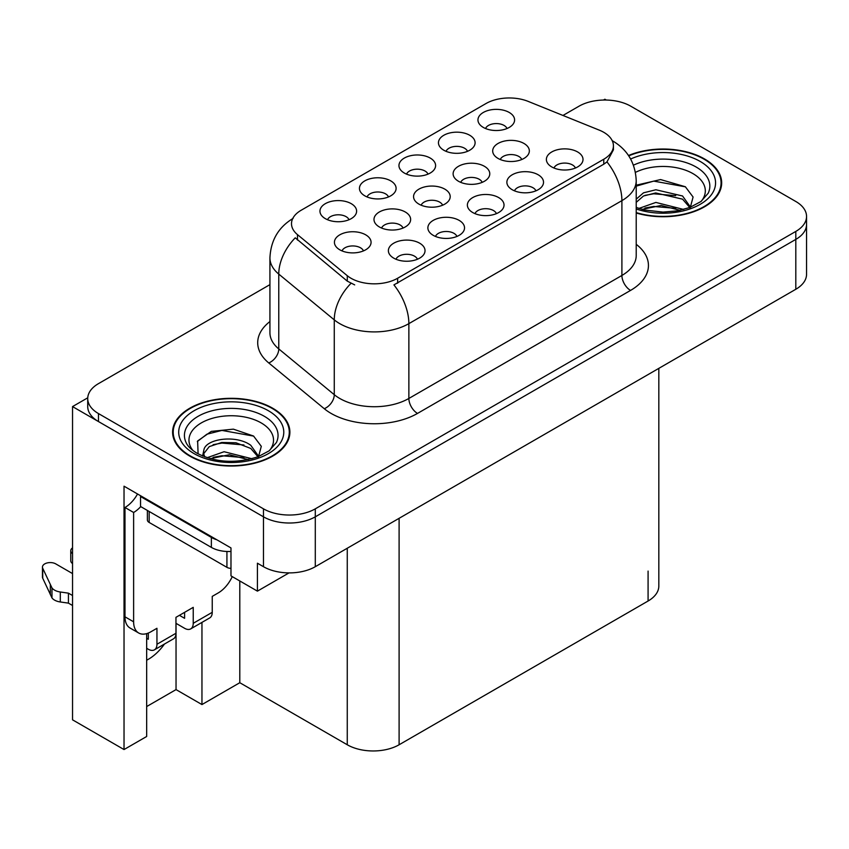 <?xml version="1.0" encoding="UTF-8"?>
<svg xmlns="http://www.w3.org/2000/svg" width="849" height="849" viewBox="0 0 849 849"><rect width="100%" height="100%" fill="white"/><g stroke="black" fill="none" stroke-linecap="round" stroke-linejoin="round"><path stroke-width="1.27" d="M349.013 219.742A10.995 6.346 0 0 0 346.052 216.644A10.995 6.346 0 0 0 335.228 215.041A10.995 6.346 0 0 0 327.555 219.742M351.242 203.675A18.328 10.581 0 0 0 327.756 202.497A18.328 10.581 0 0 0 321.686 215.646A18.328 10.581 0 0 0 325.326 218.639A18.328 10.581 0 0 0 354.882 215.646A18.328 10.581 0 0 0 351.242 203.675M442.605 205.203A10.995 6.346 0 0 0 439.655 202.115A10.995 6.346 0 0 0 428.819 200.502A10.995 6.346 0 0 0 421.157 205.203M444.834 189.147A18.328 10.581 0 0 0 421.359 187.969A18.328 10.581 0 0 0 415.288 201.117A18.328 10.581 0 0 0 418.918 204.11A18.328 10.581 0 0 0 448.474 201.117A18.328 10.581 0 0 0 444.834 189.147M456.932 236.436A10.995 6.346 0 0 0 453.982 233.348A10.995 6.346 0 0 0 443.146 231.735A10.995 6.346 0 0 0 435.473 236.436M459.16 220.379A18.328 10.581 0 0 0 435.675 219.201A18.328 10.581 0 0 0 429.605 232.35A18.328 10.581 0 0 0 433.245 235.343A18.328 10.581 0 0 0 462.801 232.35A18.328 10.581 0 0 0 459.16 220.379M482.168 182.365A10.995 6.346 0 0 0 479.218 179.266A10.995 6.346 0 0 0 468.393 177.664A10.995 6.346 0 0 0 460.72 182.365M484.408 166.298A18.328 10.581 0 0 0 460.922 165.12A18.328 10.581 0 0 0 454.852 178.269A18.328 10.581 0 0 0 458.492 181.262A18.328 10.581 0 0 0 488.048 178.269A18.328 10.581 0 0 0 484.408 166.298M428.002 174.13A10.995 6.346 0 0 0 425.052 171.042A10.995 6.346 0 0 0 414.216 169.429A10.995 6.346 0 0 0 406.554 174.13M430.241 158.073A18.328 10.581 0 0 0 406.756 156.895A18.328 10.581 0 0 0 400.686 170.044A18.328 10.581 0 0 0 404.326 173.037A18.328 10.581 0 0 0 433.871 170.044A18.328 10.581 0 0 0 430.241 158.073M417.432 259.242A10.995 6.346 0 0 0 414.482 256.154A10.995 6.346 0 0 0 403.646 254.541A10.995 6.346 0 0 0 395.974 259.242M419.661 243.185A18.328 10.581 0 0 0 396.175 242.007A18.328 10.581 0 0 0 390.105 255.156A18.328 10.581 0 0 0 393.745 258.149A18.328 10.581 0 0 0 423.301 255.156A18.328 10.581 0 0 0 419.661 243.185M507.002 128.528A10.995 6.346 0 0 0 504.051 125.429A10.995 6.346 0 0 0 493.216 123.827A10.995 6.346 0 0 0 485.554 128.528M509.23 112.461A18.328 10.581 0 0 0 485.755 111.283A18.328 10.581 0 0 0 479.685 124.432A18.328 10.581 0 0 0 483.314 127.424A18.328 10.581 0 0 0 512.87 124.432A18.328 10.581 0 0 0 509.23 112.461M535.931 190.834A10.995 6.346 0 0 0 532.97 187.735A10.995 6.346 0 0 0 522.146 186.133A10.995 6.346 0 0 0 514.473 190.834M538.16 174.767A18.328 10.581 0 0 0 514.674 173.589A18.328 10.581 0 0 0 508.604 186.738A18.328 10.581 0 0 0 512.244 189.73A18.328 10.581 0 0 0 541.8 186.738A18.328 10.581 0 0 0 538.16 174.767M403.042 228.052A10.995 6.346 0 0 0 400.091 224.953A10.995 6.346 0 0 0 389.256 223.351A10.995 6.346 0 0 0 381.583 228.052M405.27 211.985A18.328 10.581 0 0 0 381.785 210.807A18.328 10.581 0 0 0 375.714 223.956A18.328 10.581 0 0 0 379.354 226.948A18.328 10.581 0 0 0 408.91 223.956A18.328 10.581 0 0 0 405.27 211.985M467.502 151.324A10.995 6.346 0 0 0 464.552 148.235A10.995 6.346 0 0 0 453.716 146.622A10.995 6.346 0 0 0 446.054 151.324M469.741 135.267A18.328 10.581 0 0 0 446.256 134.089A18.328 10.581 0 0 0 440.185 147.238A18.328 10.581 0 0 0 443.815 150.231A18.328 10.581 0 0 0 473.371 147.238A18.328 10.581 0 0 0 469.741 135.267M388.502 196.936A10.995 6.346 0 0 0 385.552 193.848A10.995 6.346 0 0 0 374.727 192.235A10.995 6.346 0 0 0 367.055 196.936M390.742 180.879A18.328 10.581 0 0 0 367.256 179.691A18.328 10.581 0 0 0 361.186 192.85A18.328 10.581 0 0 0 364.826 195.843A18.328 10.581 0 0 0 394.371 192.85A18.328 10.581 0 0 0 390.742 180.879M521.742 159.516A10.995 6.346 0 0 0 518.792 156.428A10.995 6.346 0 0 0 507.957 154.815A10.995 6.346 0 0 0 500.284 159.516M523.971 143.46A18.328 10.581 0 0 0 500.486 142.282A18.328 10.581 0 0 0 494.415 155.431A18.328 10.581 0 0 0 498.055 158.423A18.328 10.581 0 0 0 527.611 155.431A18.328 10.581 0 0 0 523.971 143.46M363.468 250.89A10.995 6.346 0 0 0 360.517 247.802A10.995 6.346 0 0 0 349.682 246.189A10.995 6.346 0 0 0 342.02 250.89M365.707 234.833A18.328 10.581 0 0 0 342.221 233.655A18.328 10.581 0 0 0 336.151 246.804A18.328 10.581 0 0 0 339.78 249.797A18.328 10.581 0 0 0 369.336 246.804A18.328 10.581 0 0 0 365.707 234.833M496.432 213.64A10.995 6.346 0 0 0 493.481 210.541A10.995 6.346 0 0 0 482.646 208.939A10.995 6.346 0 0 0 474.973 213.64M498.66 197.573A18.328 10.581 0 0 0 475.175 196.395A18.328 10.581 0 0 0 469.104 209.544A18.328 10.581 0 0 0 472.744 212.537A18.328 10.581 0 0 0 502.3 209.544A18.328 10.581 0 0 0 498.66 197.573M575.42 168.028A10.995 6.346 0 0 0 572.47 164.939A10.995 6.346 0 0 0 561.645 163.326A10.995 6.346 0 0 0 553.972 168.028M577.66 151.971A18.328 10.581 0 0 0 554.174 150.782A18.328 10.581 0 0 0 548.104 163.931A18.328 10.581 0 0 0 551.744 166.924A18.328 10.581 0 0 0 581.289 163.931A18.328 10.581 0 0 0 577.66 151.971M603.766 132.306A32.984 19.049 0 0 0 599.362 130.173L528.227 101.413A32.984 19.049 0 0 0 485.978 103.546L301.172 210.244A32.984 19.049 0 0 0 291.504 223.712A32.984 19.049 0 0 0 297.479 234.632L347.283 275.702A32.984 19.049 0 0 0 397.629 278.249L603.766 159.241A32.984 19.049 0 0 0 613.424 145.773A32.984 19.049 0 0 0 603.766 132.306M87.744 397.81L72.536 406.586L263.466 516.818A36.656 21.161 0 0 0 315.297 516.818L795.81 239.397A36.656 21.161 0 0 0 806.55 224.433A36.656 21.161 0 0 1 795.81 239.397L315.297 516.818A36.656 21.161 0 0 1 263.466 516.818L98.463 421.55A36.656 21.161 0 0 1 87.723 406.586L87.723 398.606A36.656 21.161 0 0 0 98.463 413.569L263.466 508.838A36.656 21.161 0 0 0 315.297 508.838L795.81 231.416A36.656 21.161 0 0 0 806.55 216.453A36.656 21.161 0 0 0 795.81 201.489L630.807 106.221A36.656 21.161 0 0 0 578.976 106.221L562.972 115.453M606.271 100.033L604.891 99.237L603.501 100.033M146.665 633.619L146.665 736.486L124.028 749.55L124.028 486.19L230.981 547.945L230.981 575.877L257.417 591.137L257.417 563.205L263.466 566.697A36.656 21.161 0 0 0 315.297 566.697L795.81 289.276A36.656 21.161 0 0 0 806.55 274.312L806.55 216.453M289.021 572.895L257.417 591.137M124.028 749.55L72.536 719.825L72.536 406.586M658.824 368.37L658.824 586.054A36.656 21.161 180 0 1 648.084 601.018L399.104 744.764A36.656 21.161 180 0 1 347.262 744.764L239.8 682.713L239.8 580.96M239.8 682.713L201.956 704.564L201.956 622.402M146.665 706.559L176.04 689.6L201.956 704.564M146.665 660.204A39.096 22.573 120 0 0 164.462 644.051M176.04 689.6L176.04 623.357M636.219 212.993A58.645 33.854 0 0 0 721.671 182.885A58.645 33.854 0 0 0 704.5 158.943A58.645 33.854 0 0 0 628.504 155.516M272.709 408.231A58.645 33.854 0 0 0 208.801 400.887A58.645 33.854 0 0 0 172.602 432.173A58.645 33.854 0 0 0 189.773 456.115A58.645 33.854 0 0 0 253.681 463.448A58.645 33.854 0 0 0 289.891 432.173A58.645 33.854 0 0 0 272.709 408.231M173.207 435.282A58.645 33.854 0 0 0 173.005 436.163M613.424 145.773L613.424 149.806L606.961 161.894L603.766 164.207L393.925 284.893A42.758 24.685 60 0 1 408.868 323.639A48.871 28.219 180 0 1 339.749 323.639A48.871 28.219 180 0 1 334.273 319.871L278.769 274.1A48.871 28.219 180 0 1 269.929 257.916L269.929 332.734A48.871 28.219 0 0 0 278.769 348.918L334.273 394.689A48.871 28.219 0 0 0 339.749 398.457A48.871 28.219 0 0 0 408.868 398.457L621.903 275.458A48.871 28.219 0 0 0 636.219 255.507L636.219 180.688A48.871 28.219 180 0 1 621.903 200.64A42.758 24.685 -120 0 0 606.961 161.894M354.691 284.893L347.283 281.136L295.261 237.816A42.758 28.601 129.5 0 0 278.769 274.1L278.769 348.918A12.215 8.172 -50.5 0 1 268.762 362.947A61.086 35.265 180 0 1 269.929 321.548M269.929 284.638L98.463 383.642A36.656 21.161 0 0 0 87.723 398.606M289.477 436.163A58.645 33.854 0 0 0 289.276 435.282M721.268 186.876A58.645 33.854 0 0 0 721.066 185.984M635.445 172.368A42.28 24.409 180 0 1 692.922 173.599A42.28 24.409 180 0 1 701.274 201.277M690.099 208.175L693.092 197.032L685.345 186.748L660.586 179.564L636.219 185.199M628.738 155.855A58.029 33.504 180 0 1 704.065 159.188A58.029 33.504 180 0 1 721.066 182.885A58.029 33.504 180 0 1 636.219 212.6M638.926 208.419L655.884 202.423L683.668 209.459M642.109 209.374L661.148 205.469L680.06 210.329M636.219 206.668A27.624 15.951 0 0 0 636.697 207.634M636.219 199.175L643.5 192.829L655.884 189.762L682.564 195.992L690.524 207.188M636.219 202.349L643.457 196.013L655.683 192.946L682.564 199.165L689.759 207.496M636.219 186.143L653.709 181.113L685.483 186.844M644.89 195.387L653.709 193.784L675.74 195.673M644.932 208.047L653.709 206.456L675.751 208.355M232.255 576.609A24.441 14.104 -60 0 1 218.289 592.889L212.239 596.38L212.239 612.331L193.232 623.304A12.215 7.057 60 0 1 190.696 628.897A12.215 7.057 60 0 1 184.594 628.292L175.955 623.304M193.232 623.304L193.232 607.353L175.955 617.329L175.955 633.28L156.948 644.253L156.948 628.292L150.899 631.783A24.441 14.104 -60 0 1 138.684 633.004A24.441 14.104 -60 0 1 133.622 621.808L133.622 512.478L124.983 507.49A24.441 14.104 120 0 0 137.538 493.991M179.404 615.323L184.594 618.316L184.594 612.341M216.898 539.805A24.441 14.104 180 0 1 211.369 537.417L140.531 496.516A24.441 14.104 0 0 0 141.263 496.145M140.531 496.516L140.531 506.492L211.369 547.393A24.441 14.104 0 0 0 230.981 551.457M138.684 633.004L130.046 628.016A24.441 14.104 -60 0 1 124.983 616.82L124.983 507.49M140.732 506.609A24.441 14.104 -60 0 1 133.622 512.478M146.665 638.321L148.31 639.265L148.31 633.057M72.536 605.496L68.429 603.13L68.429 593.154L72.536 595.52M156.948 644.253A12.215 7.057 60 0 1 154.412 649.846A12.215 7.057 60 0 1 148.31 649.241L146.665 648.296M72.536 573.584L55.769 563.895A7.8 4.5 180 0 0 47.268 562.919A7.8 4.5 180 0 0 42.45 567.079A7.8 4.5 180 0 0 42.715 568.246L51.969 587.922A12.215 7.057 0 0 0 60.3 591.997L68.429 593.154M68.429 603.13L60.3 601.973L60.3 591.997M51.969 587.922L51.969 597.898L42.715 578.222A7.8 4.5 0 0 1 42.45 577.055L42.45 567.079M51.969 597.898A12.215 7.057 0 0 0 60.3 601.973M154.412 649.846L173.419 638.873A12.215 7.057 -120 0 0 175.955 633.28M50.335 584.664L50.335 594.64M190.696 628.897L209.703 617.923A12.215 7.057 -120 0 0 212.239 612.331M72.536 553.601A7.8 4.5 180 0 1 70.764 550.736A7.8 4.5 180 0 1 72.536 547.87M70.764 550.736L70.764 560.711A7.8 4.5 0 0 0 72.536 563.577M192.999 450.564A42.28 24.409 180 0 1 206.912 420.191A42.28 24.409 180 0 1 261.142 422.887A42.28 24.409 180 0 1 269.483 450.564M258.308 457.462L261.301 446.319L253.554 436.036L233.369 429.148L211.316 431.377L197.637 440.971L198.072 453.249M272.274 408.475A58.029 33.504 180 0 1 289.276 432.173A58.029 33.504 180 0 1 253.448 463.13A58.029 33.504 180 0 1 190.208 455.86A58.029 33.504 180 0 1 173.207 432.173A58.029 33.504 180 0 1 209.034 401.216A58.029 33.504 180 0 1 272.274 408.475M207.135 457.707L224.094 451.721L251.877 458.747M210.319 458.662L229.357 454.756L248.269 459.617M202.614 456.019L203.919 449.79A27.624 15.951 0 0 0 203.622 452.124A27.624 15.951 0 0 0 204.906 456.932M203.919 449.79C205.914 438.784 236.118 434.423 250.773 445.29L258.743 456.486M203.749 453.653L209.289 446.606L221.716 442.478L235.99 442.775L250.773 448.452L257.969 456.783M147.376 510.451L147.376 519.959A6.113 3.523 0 0 0 149.169 522.453L226.927 567.344A6.113 3.523 0 0 0 230.981 568.374M197.329 441.533L206.901 434.2L221.918 430.411L253.692 436.131M213.11 444.674L221.918 443.072L243.95 444.972M213.141 457.335L221.918 455.743L243.971 457.643M795.81 289.276L795.81 231.416M315.297 566.697L315.297 508.838M263.466 566.697L263.466 508.838M399.104 744.764L399.104 518.314M648.084 601.018L648.084 571.09M347.262 744.764L347.262 548.242M297.479 234.632L297.479 240.065M347.283 275.702L347.283 281.136M397.629 278.249L397.629 283.216M603.766 159.241L603.766 164.207M417.506 413.421A12.215 7.057 60 0 1 408.868 398.457L408.868 323.639L621.903 200.64L621.903 275.458A12.215 7.057 60 0 0 630.542 290.422L417.506 413.421A61.086 35.265 180 0 1 331.11 413.421A61.086 35.265 180 0 1 324.265 408.709L268.762 362.947M350.934 283.407A42.758 28.601 129.5 0 0 334.273 319.871L334.273 394.689A12.215 8.172 -50.5 0 1 324.265 408.709M636.219 244.321A61.086 35.265 180 0 1 630.542 290.422M98.463 413.569L98.463 421.55M633.45 165.173A46.812 27.03 180 0 1 696.127 167.02A46.812 27.03 180 0 1 708.183 193.254L700.892 201.563L689.749 207.496L677.449 210.839L663.058 212.091L644.699 210.032L636.219 207.464M630.637 159.007A52.532 30.331 180 0 1 700.181 161.437A52.532 30.331 180 0 1 704.521 201.489A52.532 30.331 180 0 1 636.219 208.971M211.369 537.417L211.369 547.393M133.622 621.808L124.983 616.82M42.715 568.246L42.715 578.222M186.09 442.552A46.812 27.03 180 0 1 207.729 412.041A46.812 27.03 180 0 1 264.347 416.307A46.812 27.03 180 0 1 276.392 442.552L269.112 450.851L257.958 456.783C235.937 463.798 215.667 462.641 197.148 453.313C191.301 449.726 187.618 446.139 186.09 442.552M268.39 410.725A52.532 30.331 180 0 1 268.39 453.621A52.532 30.331 180 0 1 194.092 453.621A52.532 30.331 180 0 1 194.092 410.725A52.532 30.331 180 0 1 268.39 410.725M226.927 567.344L226.927 551.489M149.169 522.453L149.169 511.48M636.219 180.688C635.392 163.114 627.666 149.933 613.052 141.157L612.235 140.701M293.107 218.395C278.483 227.171 270.757 240.352 269.929 257.916M721.066 182.885L721.066 187.756M289.276 432.173L289.276 437.044M173.207 432.173L173.207 437.044"/></g></svg>
